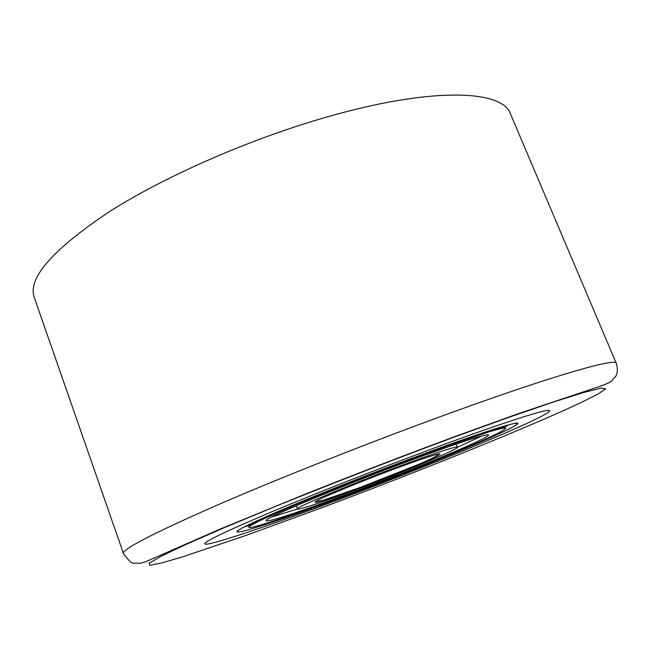 <?xml version="1.0" encoding="UTF-8"?>
<svg xmlns="http://www.w3.org/2000/svg" width="650" height="650" viewBox="0 0 650 650"><rect width="100%" height="100%" fill="white"/><g stroke="black" fill="none" stroke-linecap="round" stroke-linejoin="round"><path stroke-width="0.97" d="M334.945 501.02C266.565 526.622 206.082 547.04 204.685 543.847C204.368 541.564 226.679 530.904 271.635 511.875C316.111 493.196 379.543 468.284 433.777 448.232C505.269 421.769 549.916 407.729 549.656 410.735C550.493 415.854 432.274 464.75 334.945 501.02C266.565 526.622 206.082 547.04 204.685 543.847C204.368 541.564 226.679 530.904 271.635 511.875C316.111 493.196 379.543 468.284 433.777 448.232C505.269 421.769 549.916 407.729 549.656 410.735C550.493 415.854 432.274 464.75 334.945 501.02M341.965 497.266C289.25 516.986 243.571 532.472 237.583 532.049C233.675 531.505 249.998 523.429 286.553 507.829C322.749 492.513 376.22 471.445 422.159 454.439C484.851 431.194 522.576 419.534 517.359 424.093C511.079 430.601 419.161 468.512 341.965 497.266M348.692 493.675C303.956 510.404 266.825 522.803 266.248 520.747C261.267 519.634 340.015 486.419 412.059 459.834C460.622 442.008 486.119 433.729 488.532 434.972C490.116 437.743 413.53 469.56 348.692 493.675M401.814 465.302C436.995 452.368 455.585 446.314 457.584 447.135C459.087 448.947 403.715 472.006 356.216 489.653C323.757 501.784 297.668 510.445 297.351 508.966C294.076 508.016 350.569 484.242 401.814 465.302M296.498 505.651L297.351 508.966M457.592 447.224L481.878 435.931M271.822 516.986L297.399 509.039M457.584 447.135L455.983 444.104M616.298 363.293L510.388 113.701C502.751 90.748 436.548 86.759 335.717 114.53C257.676 135.809 168.886 174.054 110.841 210.746C53.032 249.072 27.503 277.964 34.255 297.424L123.451 553.475C121.956 549.356 153.368 533.171 217.677 504.92C281.848 477.084 375.643 440.026 454.431 411.531C556.351 374.603 616.216 357.833 616.298 363.293C617.825 368.761 617.654 373.076 615.802 376.236L611.496 381.111C609.546 382.793 603.631 385.223 593.759 388.391L517.912 413.79L456.267 436.077C406.242 454.634 355.875 474.004 305.151 494.171L218.871 529.596L145.714 561.746L140.831 563.16L134.022 563.152C132.202 563.972 128.676 560.739 123.451 553.475M323.521 507.114C420.225 470.884 529.206 426.985 581.482 402.366L598.553 393.746L605.711 388.741L601.217 388.099L583.781 392.47L552.914 402.188L509.397 417.137L455.528 436.613C396.183 458.616 331.467 483.706 274.893 506.642L224.811 527.459L186.249 544.302L160.94 556.335L149.102 563.282L149.857 565.329L161.671 562.965L182.683 556.814L244.961 535.779L323.521 507.114M418.096 456.609L446.786 446.16L489.288 431.779C498.387 429.081 503.945 427.789 505.936 427.887C505.936 428.748 502.775 430.788 496.454 434.013C470.86 446.566 403.674 473.793 344.598 495.861C285.521 517.952 238.55 533.252 250.697 525.468L259.537 520.796L297.026 504.197C330.801 490.043 376.854 471.933 418.096 456.609M396.264 468.268C430.276 455.626 448.045 450.515 436.621 456.276C425.685 461.858 391.032 475.971 360.628 487.297C330.127 498.688 308.62 505.481 316.574 500.955C323.993 496.624 362.375 480.837 396.264 468.268M202.288 537.168L202.142 536.762L202.288 537.168M546.951 404.178L546.788 403.772L546.951 404.178M238.42 530.213L237.583 532.049M515.507 423.296L517.359 424.093M508.479 424.872C508.073 425.523 506.212 426.368 502.897 427.407L484.559 433.087C471.583 437.288 445.9 446.233 418.283 456.471C371.321 473.866 316.55 495.601 283.359 509.909C248.731 524.875 248.747 526.443 244.684 526.663M436.776 455.146C438.303 455.455 431.738 458.729 417.081 464.969L360.742 487.216L324.009 500.021C319.053 501.337 317.102 501.637 318.142 500.923"/></g></svg>
